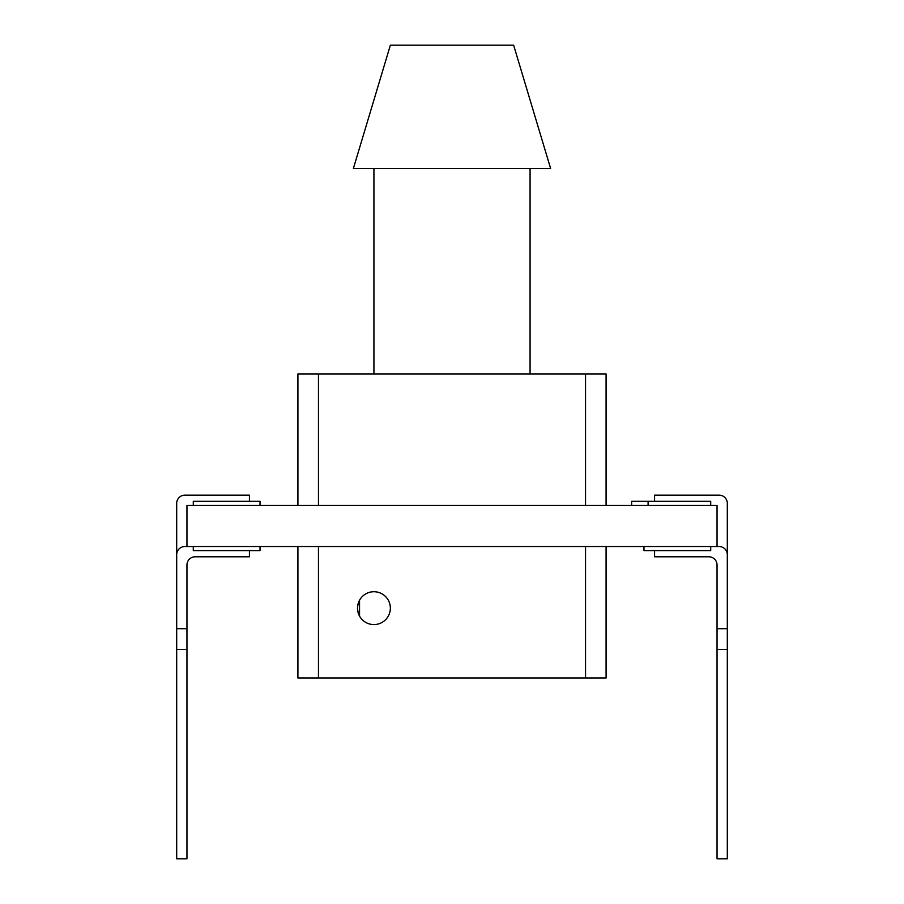 <?xml version="1.0" encoding="UTF-8"?>
<svg xmlns="http://www.w3.org/2000/svg" width="904" height="904" viewBox="0 0 904 904"><rect width="100%" height="100%" fill="white"/><g stroke="black" fill="none" stroke-linecap="round" stroke-linejoin="round"><path stroke-width="1.36" d="M710.713 546.513L710.713 550.615L643.976 550.615L643.976 546.513M193.286 546.513L193.286 550.615L260.024 550.615L260.024 546.513M193.286 505.415L193.286 501.313L260.024 501.313L260.024 505.415M710.713 505.415L710.713 501.313L648.089 501.313L648.089 505.415M631.647 505.415L631.647 501.313L648.089 501.313M249.425 550.615L249.425 556.785L195.185 556.785A8.215 8.215 0 0 0 186.958 565L186.958 628.687L176.687 628.687L176.687 554.728A8.215 8.215 0 0 1 184.913 546.513L186.958 546.513L186.958 505.415L717.041 505.415L717.041 546.513L719.087 546.513A8.215 8.215 0 0 1 727.313 554.728L727.313 858.8L717.041 858.8L717.041 565A8.215 8.215 0 0 0 708.815 556.785L654.575 556.785L654.575 550.615M186.958 546.513L717.041 546.513M186.958 628.687L186.958 858.8L176.687 858.8L176.687 503.358A8.215 8.215 0 0 1 184.913 495.143L249.425 495.143L184.913 495.143L249.425 495.143L249.425 501.313M717.041 565A8.215 8.215 0 0 0 708.815 556.785A8.215 8.215 0 0 1 717.041 565A8.215 8.215 0 0 0 708.815 556.785A8.215 8.215 0 0 1 717.041 565A8.215 8.215 0 0 0 708.815 556.785A8.215 8.215 0 0 1 717.041 565A8.215 8.215 0 0 0 708.815 556.785M654.575 501.313L654.575 495.143L719.087 495.143A8.215 8.215 0 0 1 727.313 503.358L727.313 554.728M717.041 649.445L727.313 649.445M717.041 628.687L727.313 628.687M654.575 495.143L719.087 495.143M195.185 556.785A8.215 8.215 0 0 0 186.958 565M176.687 628.687L176.687 554.728L176.687 628.687M186.958 649.445L176.687 649.445M249.425 495.143L184.913 495.143M373.928 373.928L373.928 168.472M353.385 168.472L550.615 168.472L513.641 45.2L390.358 45.2L353.385 168.472M606.087 505.415L606.087 373.928L297.913 373.928L297.913 505.415M359.543 600.188C356.99 605.488 356.99 610.799 359.543 616.099L359.543 600.188M390.358 608.143A16.441 16.441 0 0 1 365.713 622.381A16.441 16.441 0 0 1 365.713 593.917A16.441 16.441 0 0 1 390.358 608.143M297.913 546.513L297.913 678L606.087 678L606.087 546.513M318.457 505.415L318.457 373.928M585.543 373.928L585.543 505.415M585.543 546.513L585.543 678M318.457 678L318.457 546.513M530.072 373.928L530.072 168.472"/></g></svg>
